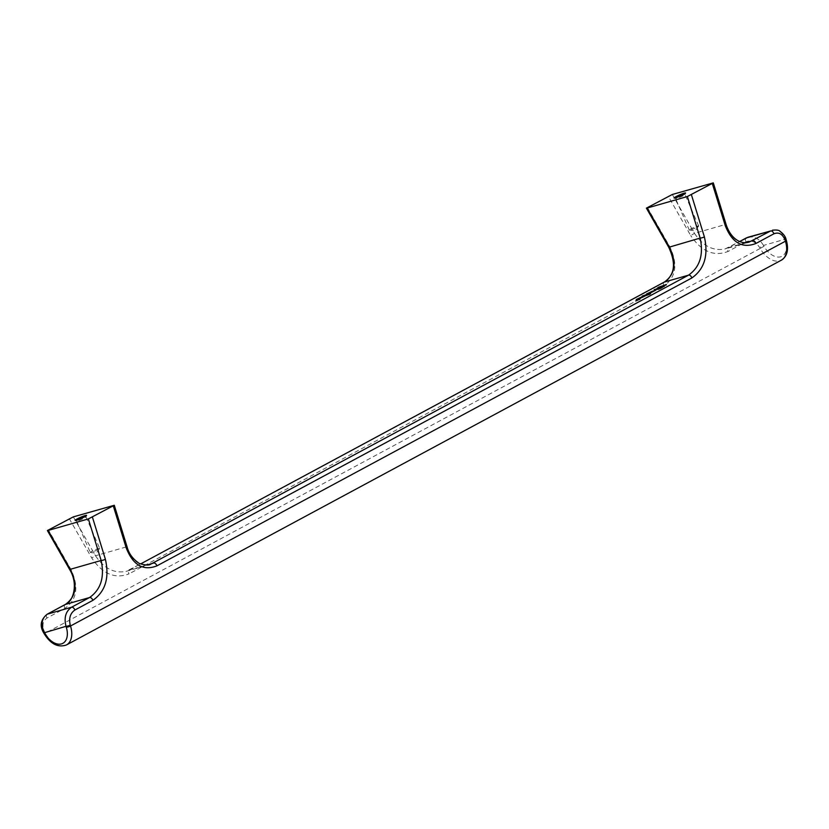 <?xml version="1.0" encoding="UTF-8"?>
<svg xmlns="http://www.w3.org/2000/svg" width="829" height="829" viewBox="0 0 829 829"><rect width="100%" height="100%" fill="white"/><g stroke="black" fill="none" stroke-linecap="round" stroke-linejoin="round"><path stroke-width="0.62" stroke-dasharray="4.14 3.11" d="M654.744 290.782L647.387 294.585L653.335 291.248M650.392 293.259L653.521 291.694L650.257 292.948M653.065 291.114L653.314 291.684M647.138 294.015L647.387 294.585M646.786 294.077L647.034 294.647M661.956 288.077L658.672 289.497L661.956 288.077L661.708 287.508M659.791 288.533L660.039 289.103M658.423 288.927L658.672 289.497M646.972 294.937L647.221 295.507L642.454 296.668L646.589 295.01M645.687 295.311L645.936 295.88M642.206 296.098L642.454 296.668M647.148 294.855L648.309 294.523M649.148 294.274L650.765 294.057L647.221 295.507M647.77 294.513L648.019 295.083M647.75 294.72L647.998 295.29M648.993 294.357L649.242 294.927M654.382 290.243L659.977 288.647L652.475 291.28L654.319 290.109M652.226 290.71L652.475 291.28M659.729 288.077L659.977 288.647M657.822 289.103L658.071 289.673M636.859 299.549L637.107 300.119L643.055 296.782M638.454 298.564L638.703 299.134L638.454 298.564M639.988 298.481L643.252 297.228L640.112 298.782M642.786 296.647L643.035 297.217M644.465 296.316L637.107 300.119M636.506 299.611L636.755 300.181M659.656 287.373L666.568 285.072L659.853 287.829L664.412 286.761L658.153 288.844L657.356 288.896L658.133 288.223M664.164 286.192L664.412 286.761M662.33 287.176L662.578 287.746M660.485 286.647L660.723 287.217M664.433 285.518L664.671 286.088M666.319 284.502L666.568 285.072M637.491 299.715L637.408 300.461L638.112 300.253L636.247 301.082L639.563 299.756L637.739 300.285M637.242 300.025L637.48 300.595M636.465 300.813L640.216 299.404L636.465 300.813M636.403 300.295L636.651 300.865M637.646 299.808L637.895 300.378M637.864 299.683L638.112 300.253M69.75 569.699L70.817 569.171L48.372 529.835M43.73 632.921L44.797 632.403C41.782 626.019 42.497 621.232 46.952 618.04L64.952 608.351C77.087 599.636 79.045 586.58 70.817 569.171M113.563 505.358L126.35 546.912A3.129 0.746 162.9 0 1 127.169 547.161L127.179 547.171M73.325 516.881L95.501 555.751L126.35 546.912C131.262 560.591 139.231 566.425 150.246 564.435L125.977 571.388C114.101 573.627 103.946 568.414 95.501 555.751L91.698 557.938C102.537 573.937 114.982 579.243 129.023 573.865A3.129 1.938 -118.3 0 1 129.189 570.083L140.702 563.886L125.977 571.388M98.071 549.513A5.119 0.539 156.5 0 1 90.382 552.497A5.119 0.539 156.5 0 1 90.278 552.435A5.119 0.539 156.5 0 1 94.755 549.896A5.119 0.539 156.5 0 1 99.667 548.352A5.119 0.539 156.5 0 1 99.635 548.466A5.119 0.539 156.5 0 1 98.071 549.513M82.89 517.69A5.119 0.539 156.5 0 1 85.988 516.892A5.119 0.539 156.5 0 1 85.988 516.954A5.119 0.539 156.5 0 1 84.382 518.042A5.119 0.539 156.5 0 1 79.677 520.177A5.119 0.539 156.5 0 1 76.641 521.016A5.119 0.539 156.5 0 1 76.589 520.975A5.119 0.539 156.5 0 1 79.294 519.255M672.319 194.483L694.505 233.353L690.702 235.54L668.247 196.204M745.976 242.565L728.432 247.591L739.737 241.498L724.981 248.99L749.25 242.037C738.224 244.037 730.256 238.192 725.344 224.514L694.505 233.353C702.951 246.016 713.106 251.228 724.971 248.99L728.432 247.591A3.129 1.938 -118.3 0 0 728.194 247.684A3.129 1.938 -118.3 0 0 728.028 251.467C713.976 256.845 701.541 251.539 690.702 235.54M748.214 237.177C754.307 236.037 759.405 238.783 763.509 245.425L759.706 247.622C755.737 241.757 751.167 239.809 746.027 241.778L728.028 251.467M772.887 230.13C778.462 229.436 782.586 232.462 785.25 239.198L763.509 245.425L763.986 246.254A18.093 11.212 -118.3 0 0 780.68 256.803A18.093 11.212 -118.3 0 0 785.519 240.078L785.25 239.198A3.129 0.746 162.9 0 1 786.068 239.436M712.557 182.96L725.344 224.514A3.129 0.746 162.9 0 1 726.173 224.763L726.173 224.763M668.754 247.301L669.822 246.783C678.049 264.182 676.091 277.238 663.946 285.953L129.023 573.865M697.065 227.115A5.119 0.539 -23.5 0 0 698.64 226.079A5.119 0.539 -23.5 0 0 698.671 225.954A5.119 0.539 -23.5 0 0 693.759 227.509A5.119 0.539 -23.5 0 0 689.272 230.047A5.119 0.539 -23.5 0 0 689.386 230.099A5.119 0.539 -23.5 0 0 697.065 227.115M678.298 196.856A5.119 0.539 -23.5 0 0 675.594 198.577A5.119 0.539 -23.5 0 0 675.645 198.618A5.119 0.539 -23.5 0 0 678.682 197.779A5.119 0.539 -23.5 0 0 683.386 195.644A5.119 0.539 -23.5 0 0 684.982 194.556A5.119 0.539 -23.5 0 0 684.992 194.494A5.119 0.539 -23.5 0 0 681.884 195.302M650.516 293.487L650.765 294.057M648.091 294.419L648.34 294.989M649.677 293.994L649.926 294.564M660.319 286.741L660.558 287.311M657.905 288.274L658.153 288.844M146.92 564.974L129.428 569.979A3.129 1.938 -118.3 0 0 129.189 570.083L125.998 571.378M64.9 604.714A3.129 1.938 -118.3 0 0 64.952 608.351M47.108 614.258A3.129 1.938 -118.3 0 0 46.952 618.04M44.196 633.739L45.263 633.221L44.797 632.403M66.486 644.931A21.222 13.15 61.7 0 1 45.263 633.221L760.183 248.441L759.706 247.622M69.242 518.591L91.698 557.938M745.976 238.151A3.129 1.938 -118.3 0 0 746.027 241.778M763.986 246.254L760.183 248.441A21.222 13.15 61.7 0 0 781.405 260.151M785.519 240.078A3.129 0.746 162.9 0 1 786.348 240.327M663.894 282.326A3.129 1.938 -118.3 0 0 663.946 285.953M647.366 207.437L669.822 246.783M646.506 294.026L646.755 294.596M655.521 290.109L655.77 290.678M650.661 293.3L650.91 293.87M636.237 299.559L636.485 300.129M645.252 295.642L645.501 296.212M657.107 288.326L657.356 288.896M635.439 300.803L635.688 301.373M639.967 298.834L640.216 299.404M90.382 552.497L96.195 553.202L99.635 548.466M85.988 516.954L86.568 515.483M76.641 521.016L75.17 520.446M76.589 520.975L90.278 552.435M85.988 516.892L99.667 548.352M748.172 237.198L747.571 237.384M689.386 230.099L695.189 230.804L698.64 226.079M684.982 194.556L685.573 193.095M675.645 198.618L674.174 198.048M698.671 225.954L684.992 194.494M689.272 230.047L675.594 198.577"/><path stroke-width="1.24" d="M653.335 291.248L654.744 290.782M650.143 292.689L653.273 291.124L650.257 292.948M651.957 291.425L646.506 294.026L652.06 291.653M660.34 287.901L658.423 288.927L660.454 288.181M646.527 294.865L642.206 296.098L650.071 293.373L646.61 295.051M646.589 295.01L647.148 294.855M648.309 294.523L649.148 294.274M654.133 289.673L659.729 288.077L654.319 290.109M641.687 296.958L636.237 299.559L641.781 297.186M639.864 298.212L643.003 296.658L639.988 298.481M643.055 296.782L644.465 296.316M658.133 288.223L659.656 287.373M660.319 286.741L664.164 286.192L662.33 287.176L657.107 288.326L658.64 287.228L666.319 284.502L660.319 286.741M637.159 299.891L639.314 299.186L637.2 299.984M636.216 300.243L639.967 298.834L636.216 300.243M92.444 517.203L105.387 559.274A3.129 0.746 -17.1 0 1 101.148 560.477L70.31 569.305C77.916 584.911 76.258 596.631 65.356 604.465L47.357 614.154C41.668 618.227 40.642 624.351 44.279 632.537L44.745 633.356A18.093 11.212 -118.3 0 0 61.45 643.905A18.093 11.212 -118.3 0 0 66.289 627.19L66.019 626.309C63.864 617.709 65.698 611.346 71.532 607.232L89.532 597.543C100.848 589.595 104.713 577.233 101.148 560.477L88.361 518.923L114.288 505.275L73.325 516.881L47.398 530.539L48.123 530.446L70.31 569.305L69.75 569.699L47.398 530.539M47.118 614.258A3.129 1.938 -118.3 0 1 47.357 614.154L71.532 607.232A3.129 1.938 61.7 0 1 74.848 610.04C70.247 613.284 68.714 618.299 70.247 625.107A3.129 0.746 -17.1 0 1 66.019 626.309L43.73 632.921C39.502 625.926 40.631 619.709 47.118 614.258L65.108 604.569A3.129 1.938 -118.3 0 0 64.9 604.714M146.92 564.974L153.614 563.057A3.129 1.938 61.7 0 1 156.919 565.865L691.852 277.964A3.129 1.938 61.7 0 0 688.536 275.145L664.35 282.078C675.262 274.244 676.91 262.524 669.304 246.918L647.128 208.048L646.402 208.141L672.319 194.483L713.292 182.877L687.365 196.525L700.153 238.078C703.717 254.845 699.842 267.197 688.536 275.145L150.267 564.425C148.526 566.093 138.236 563.761 138.018 562.508C132.422 558.456 128.806 553.337 127.169 547.161A3.129 0.746 162.9 0 1 126.257 548.042L113.314 505.97M79.294 519.255A5.119 0.539 156.5 0 1 82.89 517.69M84.62 516.819A6.249 0.653 -23.5 0 0 86.568 515.483A6.249 0.653 -23.5 0 0 80.579 517.296A6.249 0.653 -23.5 0 0 75.17 520.446A6.249 0.653 -23.5 0 0 78.869 519.42A6.249 0.653 -23.5 0 0 84.62 516.819M88.361 518.923L48.123 530.446M749.25 242.037L770.607 230.98L746.432 237.902A3.129 1.938 -118.3 0 0 746.193 237.996L739.706 241.488L748.172 237.187L770.607 230.98A3.129 1.938 61.7 0 1 773.923 233.788C778.928 231.861 782.669 234.037 785.167 240.327L785.436 241.208A21.222 13.15 61.7 0 1 781.405 260.151L66.486 644.931A21.222 13.15 61.7 0 0 70.527 625.988A3.129 0.746 -17.1 0 1 66.289 627.19M786.068 239.436A3.129 0.746 162.9 0 1 786.079 239.446A3.129 0.746 162.9 0 1 785.167 240.327M772.887 230.13L772.359 230.265C776.431 229.726 779.011 230.089 780.11 231.343C783.529 233.965 785.519 236.669 786.079 239.446L786.348 240.327A3.129 0.746 162.9 0 1 785.436 241.208L70.527 625.988L70.247 625.107M749.292 242.016C741.427 244.752 731.074 239.27 726.173 224.763A3.129 0.746 162.9 0 1 725.261 225.643C732.059 242.793 742.287 248.741 755.924 243.477L773.923 233.788M663.894 282.326A3.129 1.938 -118.3 0 1 664.112 282.171L140.702 563.886L664.35 282.078A3.129 1.938 -118.3 0 0 664.112 282.171C666.879 280.917 669.304 278.275 671.397 274.233C674.837 267.58 673.956 258.596 668.754 247.301L700.153 238.078A3.129 0.746 -17.1 0 0 704.381 236.876L691.438 194.815M647.128 208.048L687.365 196.525M681.884 195.302A5.119 0.539 -23.5 0 0 678.298 196.856M683.624 194.421A6.249 0.653 156.5 0 1 677.873 197.022A6.249 0.653 156.5 0 1 674.174 198.048A6.249 0.653 156.5 0 1 679.583 194.908A6.249 0.653 156.5 0 1 685.573 193.095A6.249 0.653 156.5 0 1 683.624 194.421M658.64 287.228L658.879 287.798M105.387 559.274C109.573 577.834 105.397 591.533 92.848 600.362A3.129 1.938 61.7 0 0 89.532 597.543L65.356 604.465A3.129 1.938 -118.3 0 0 65.118 604.569C72.372 602.745 79.149 585.036 69.75 569.699M44.745 633.356L44.196 633.739L43.73 632.921M92.848 600.362L74.848 610.04M156.919 565.865C143.282 571.14 133.065 565.191 126.257 548.042M748.172 237.198L746.193 237.996A3.129 1.938 -118.3 0 0 745.976 238.151M745.976 242.565L752.608 240.659A3.129 1.938 61.7 0 1 755.924 243.477M712.318 183.572L725.261 225.643M691.852 277.964C704.391 269.135 708.567 255.436 704.381 236.876M659.604 287.259L659.843 287.798M44.196 633.739C50.673 644.112 58.103 647.843 66.486 644.931M127.169 547.161L114.288 505.275M786.348 240.327C788.876 249.736 787.229 256.348 781.405 260.151M726.173 224.763L713.292 182.877M668.754 247.301L646.402 208.141"/></g></svg>
